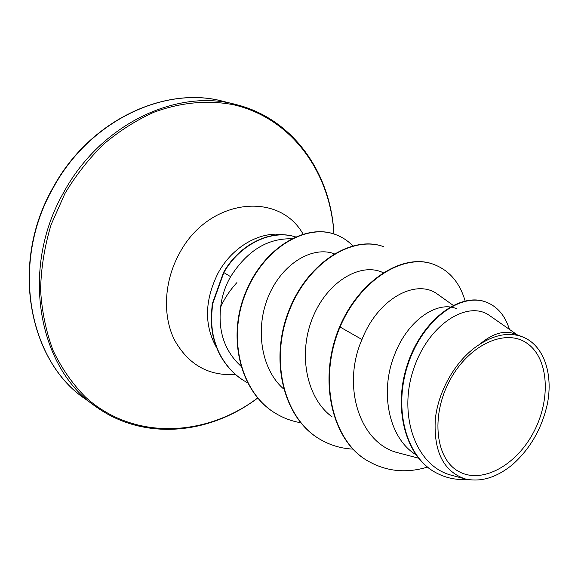 <?xml version="1.0" encoding="UTF-8"?>
<svg xmlns="http://www.w3.org/2000/svg" width="578" height="578" viewBox="0 0 578 578"><rect width="100%" height="100%" fill="white"/><g stroke="black" fill="none" stroke-linecap="round" stroke-linejoin="round"><path stroke-width="0.87" d="M449.59 380.83C468.462 344.813 505.555 327.907 527.013 343.289C548.76 358.143 551.188 399.095 533.754 431.961C516.624 465.015 482.507 484.22 459.286 471.778C435.798 459.878 430.386 416.644 449.59 380.83M291.435 238.793C267.311 238.288 247.037 250.917 230.615 276.681L229.365 278.921C224.625 287.866 221.728 297.265 220.659 307.128C224.502 298.378 229.921 290.207 236.908 282.62M415.813 454.655C388.532 437.936 379.623 391.812 394.449 355.058C407.562 319.974 437.459 300.437 456.497 308.659M517.231 334.814L489.537 315.537C468.158 299.91 428.681 323.507 413.559 369.132C398.04 414.664 415.322 466.063 451.425 475.232L464.871 478.851C480.658 482.478 496.603 477.674 512.715 464.437C530.344 448.579 541.889 428.428 547.352 403.993C553.399 373.576 543.667 344.958 522.469 336.88C509.428 331.974 495.18 334.452 479.733 344.315C456.801 358.526 438.045 390.266 435.263 419.859C433.666 451.635 443.543 471.294 464.871 478.844M479.733 344.315C492.449 333.463 504.139 329.98 514.803 333.867L522.476 336.858M368.858 461.519L369.277 461.757C332.256 442.199 317.625 379.768 340.037 327.004L339.618 326.808C317.214 379.551 331.837 441.953 368.858 461.519L369.067 461.641M486.098 302.084L485.852 301.998C460.233 291.926 422.236 319.605 407.584 363.945C392.578 408.191 405.503 456.649 435.407 472.421L435.646 472.551M369.277 461.757C387.332 471.605 406.724 473.382 427.445 467.089M509.442 329.388C505.121 315.602 497.42 306.528 486.336 302.178C460.717 292.107 422.713 319.8 408.061 364.162C393.047 408.429 405.973 456.909 435.884 472.688C445.595 477.919 456.056 480.166 467.27 479.429M465.109 300.928C459.734 282.563 449.337 270.41 433.905 264.471C404.6 252.911 360.506 278.95 340.037 327.004L361.973 339.503C341.331 386.314 359.769 444.453 399.203 453.073M220.659 307.128C218 331.476 224.712 351.113 240.78 366.047M334.236 253.764C312.871 245.78 282.888 262.903 268.878 295.242C254.847 327.473 260.541 368.67 283.538 388.907M383.395 272.83C361.886 261.971 328.398 280.164 313.225 316.332C297.771 352.363 305.719 397.621 332.14 416.904M453.13 305.307L437.647 294.274C416.825 278.372 378.409 297.576 361.973 339.503M339.618 326.808C360.072 278.777 404.159 252.759 433.471 264.312L433.688 264.392M320.328 439.475L320.14 439.367C283.899 418.949 269.406 361.568 288.22 312.286C306.672 262.809 352.081 234.812 383.322 246.575L383.517 246.647M276.696 414.007L276.522 413.906C241.322 394.182 226.489 339.286 245.209 293.443C263.135 247.622 305.82 223.224 335.009 234.365L335.189 234.43M245.881 381.827L245.722 381.74C235.557 376.018 227.183 367.442 220.594 356.012C217.689 350.824 215.247 344.43 213.253 336.822C212.061 331.432 211.346 325.06 211.114 317.698L212.271 303.833L223.549 272.397L230.615 276.681M353.216 449.128C341.504 448.579 330.602 445.4 320.515 439.591C284.275 419.173 269.781 361.763 288.603 312.46C307.062 262.968 352.479 234.95 383.72 246.719L383.322 246.575M300.661 422.72C292.23 421.283 284.297 418.414 276.869 414.108C241.662 394.377 226.829 339.459 245.556 293.602C263.489 247.767 306.181 223.354 335.37 234.495C342.024 236.922 347.819 240.694 352.761 245.816M247.42 382.679L246.04 381.921C235.875 376.199 227.494 367.622 220.912 356.185C218.007 350.998 215.558 344.596 213.564 336.988C212.372 331.599 211.664 325.226 211.425 317.864L212.588 303.992L223.867 272.541C239.928 244.176 271.436 229.134 295.423 236.893M295.452 236.879C271.429 228.866 239.682 243.887 223.549 272.397M53.032 188.19C89.344 120.607 164.968 85.385 223.361 101.403C166.168 85.472 89.727 119.429 52.764 188.096C9.082 264.522 29.644 362.139 85.356 399.03C28.669 361.026 9.978 263.387 53.032 188.19M257.687 398.032C208.644 435.256 142.744 440.797 95.572 406.413C38.473 368.172 19.789 269.204 63.479 192.792C100.334 124.133 176.803 88.282 235.593 104.437L223.361 101.403M257.658 398.004C205.645 437.163 133.547 440.761 85.53 397.137C72.525 383.958 61.738 368.468 53.154 350.658C46.081 331.75 41.883 311.535 40.583 290.012C41.052 268.105 44.571 246.286 51.153 224.56L64.938 193.529C75.964 175.141 88.911 158.654 103.794 144.067C119.516 130.83 136.213 120.231 153.878 112.262C180.676 102.313 207.878 99.893 233.129 104.661C291.861 117.934 330.45 172.743 333.925 233.996M235.441 374.457C208.6 376.206 188.24 364.646 174.375 339.77C162.44 315.588 164.044 281.688 179.057 254.089C207.69 198.507 278.697 190.516 303.053 234.076M216.757 347.949C204.085 325.681 204.446 300.9 217.819 273.589C232.139 246.575 260.794 230.434 284.398 234.878M333.968 234.003C330.833 172.36 292.454 118.252 235.593 104.437M485.852 301.998L486.336 302.178M435.407 472.421L435.884 472.688M399.196 453.094L418.465 458.144M433.905 264.471L433.471 264.312M320.515 439.591L320.14 439.367M335.37 234.495L335.009 234.365M95.572 406.413L85.356 399.03"/></g></svg>
